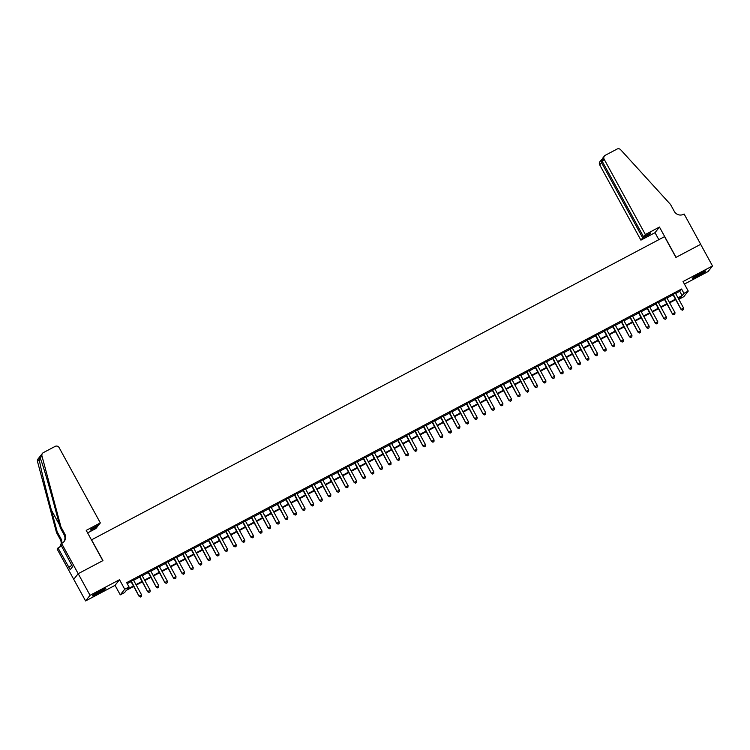 <?xml version="1.0" encoding="UTF-8"?>
<svg xmlns="http://www.w3.org/2000/svg" width="750" height="750" viewBox="0 0 750 750"><rect width="100%" height="100%" fill="white"/><g stroke="black" fill="none" stroke-linecap="round" stroke-linejoin="round"><path stroke-width="1.12" d="M98.072 593.391A7.716 0.6 151.3 0 0 105.778 588.506A7.716 0.6 151.3 0 0 99.947 591.028A7.716 0.6 151.3 0 0 92.241 595.913A7.716 0.6 151.3 0 0 98.072 593.391M698.147 275.869A7.716 0.6 151.3 0 0 705.853 270.975A7.716 0.6 151.3 0 0 700.031 273.497A7.716 0.6 151.3 0 0 692.316 278.391A7.716 0.6 151.3 0 0 698.147 275.869M133.697 586.444L126.384 590.306L124.575 592.584L120.272 594.862L124.734 589.247L129.037 586.969L127.228 589.247L133.434 585.966M73.753 579.3L78.206 573.684L102.816 560.662L86.231 530.381L100.341 522.909L59.128 447.628A2.972 2.916 38.4 0 0 55.125 446.4L43.378 452.616A2.972 2.916 38.4 0 0 41.953 455.916L60.975 527.006L64.763 533.925A6.928 6.797 -141.6 0 1 62.062 543.169L60.713 544.519L72.553 566.747L70.228 569.672L58.003 547.941L57.131 549.038L85.594 600.938L115.059 585.347L120.272 594.862M684.422 284.081L708.047 271.575L712.5 265.959L683.034 281.55L688.247 291.066L683.784 296.691L679.491 298.959L681.291 296.681L678.244 298.294M678.928 297.938L679.491 298.959M61.584 543.422L90.056 595.312L85.594 600.938M73.706 579.328L78.169 573.703L102.947 560.597L91.575 539.831L664.556 236.644L675.919 257.409L700.659 244.322L712.5 265.959M133.416 579.928L130.866 581.278M142.012 575.381L139.472 576.722M150.619 570.825L148.078 572.175M159.225 566.269L156.675 567.619M167.822 561.722L165.281 563.062M176.428 557.166L173.887 558.516M185.034 552.619L182.484 553.959M193.631 548.062L191.091 549.412M202.238 543.506L199.697 544.856M210.844 538.959L208.294 540.309M219.441 534.403L216.9 535.753M228.047 529.856L225.506 531.197M236.653 525.3L234.103 526.65M245.259 520.753L242.709 522.094M253.856 516.197L251.316 517.547M262.462 511.641L259.913 512.991M271.069 507.094L268.519 508.434M279.666 502.537L277.125 503.888M288.272 497.991L285.722 499.331M296.878 493.434L294.328 494.784M305.475 488.878L302.934 490.228M314.081 484.331L311.531 485.681M322.688 479.775L320.138 481.125M331.284 475.228L328.744 476.569M339.891 470.672L337.341 472.022M348.497 466.125L345.947 467.466M357.094 461.569L354.553 462.919M365.7 457.013L363.159 458.363M374.306 452.466L371.756 453.816M382.903 447.909L380.363 449.259M391.509 443.363L388.969 444.703M400.116 438.806L397.566 440.156M408.712 434.259L406.172 435.6M417.319 429.703L414.778 431.053M425.925 425.147L423.375 426.497M434.531 420.6L431.981 421.941M443.128 416.044L440.587 417.394M451.734 411.497L449.184 412.838M460.341 406.941L457.791 408.291M468.938 402.384L466.397 403.734M477.544 397.838L474.994 399.188M486.15 393.281L483.6 394.631M494.747 388.734L492.206 390.075M503.353 384.178L500.803 385.528M511.959 379.631L509.409 380.972M520.556 375.075L518.016 376.425M529.163 370.519L526.613 371.869M537.769 365.972L535.219 367.312M546.366 361.416L543.825 362.766M554.972 356.869L552.431 358.209M563.578 352.312L561.028 353.663M572.175 347.756L569.634 349.106M580.781 343.209L578.241 344.559M589.387 338.653L586.838 340.003M597.984 334.106L595.444 335.447M606.591 329.55L604.05 330.9M615.197 325.003L612.647 326.344M623.803 320.447L621.253 321.797M632.4 315.891L629.859 317.241M641.006 311.344L638.456 312.694M649.612 306.788L647.062 308.137M658.209 302.241L655.669 303.581M666.816 297.684L664.266 299.034M675.619 293.494L679.772 291.291L681.572 289.012L126.666 582.638L129.037 586.969M127.228 583.669L131.062 581.634M133.613 580.284L139.669 577.087M142.209 575.737L148.266 572.531M150.816 571.181L156.872 567.975M159.422 566.634L165.478 563.428M168.019 562.078L174.084 558.872M176.625 557.531L182.681 554.325M185.231 552.975L191.287 549.769M193.828 548.419L199.894 545.212M202.434 543.872L208.491 540.666M211.041 539.316L217.097 536.109M219.637 534.769L225.703 531.562M228.244 530.212L234.3 527.006M236.85 525.656L242.906 522.459M245.447 521.109L251.512 517.903M254.053 516.553L260.109 513.347M262.659 512.006L268.716 508.8M271.266 507.45L277.322 504.244M279.862 502.903L285.919 499.697M288.469 498.347L294.525 495.141M297.075 493.791L303.131 490.584M305.672 489.244L311.728 486.038M314.278 484.688L320.334 481.481M322.884 480.141L328.941 476.934M331.481 475.584L337.538 472.378M340.087 471.028L346.144 467.831M348.694 466.481L354.75 463.275M357.291 461.925L363.356 458.719M365.897 457.378L371.953 454.172M374.503 452.822L380.559 449.616M383.1 448.275L389.166 445.069M391.706 443.719L397.762 440.512M400.312 439.163L406.369 435.956M408.909 434.616L414.975 431.409M417.516 430.059L423.572 426.853M426.122 425.512L432.178 422.306M434.719 420.956L440.784 417.75M443.325 416.4L449.381 413.203M451.931 411.853L457.987 408.647M460.538 407.297L466.594 404.091M469.134 402.75L475.191 399.544M477.741 398.194L483.797 394.988M486.347 393.647L492.403 390.441M494.944 389.091L501 385.884M503.55 384.534L509.606 381.337M512.156 379.988L518.212 376.781M520.753 375.431L526.809 372.225M529.359 370.884L535.416 367.678M537.966 366.328L544.022 363.122M546.562 361.781L552.619 358.575M555.169 357.225L561.225 354.019M563.775 352.669L569.831 349.462M572.372 348.122L578.438 344.916M580.978 343.566L587.034 340.359M589.584 339.019L595.641 335.812M598.181 334.462L604.247 331.256M606.788 329.906L612.844 326.709M615.394 325.359L621.45 322.153M623.991 320.803L630.056 317.597M632.597 316.256L638.653 313.05M641.203 311.7L647.259 308.494M649.809 307.153L655.866 303.947M658.406 302.597L664.462 299.391M667.013 298.041L673.069 294.834M675.422 293.137L672.872 294.478M115.059 585.347L119.522 579.722L90.056 595.312M119.522 579.722L124.734 589.247M681.572 289.012L683.944 293.344L688.247 291.066M675.703 299.644L669.647 302.85M667.097 304.2L661.041 307.406M658.491 308.747L652.434 311.953M649.894 313.303L643.828 316.509M641.287 317.85L635.231 321.056M632.681 322.406L626.625 325.613M624.084 326.962L618.019 330.159M615.478 331.509L609.422 334.716M606.872 336.066L600.816 339.272M598.275 340.613L592.209 343.819M589.669 345.169L583.612 348.375M581.062 349.716L575.006 352.922M572.456 354.272L566.4 357.478M563.859 358.828L557.803 362.034M555.253 363.375L549.197 366.581M546.647 367.931L540.591 371.137M538.05 372.478L531.994 375.684M529.444 377.034L523.387 380.241M520.837 381.591L514.781 384.788M512.241 386.137L506.184 389.344M503.634 390.694L497.578 393.9M495.028 395.241L488.972 398.447M486.431 399.797L480.375 403.003M477.825 404.344L471.769 407.55M469.219 408.9L463.163 412.106M460.622 413.456L454.556 416.653M452.016 418.003L445.959 421.209M443.409 422.559L437.353 425.766M434.812 427.106L428.747 430.312M426.206 431.663L420.15 434.869M417.6 436.209L411.544 439.416M409.003 440.766L402.938 443.972M400.397 445.322L394.341 448.528M391.791 449.869L385.734 453.075M383.184 454.425L377.128 457.631M374.587 458.972L368.531 462.178M365.981 463.528L359.925 466.734M357.375 468.084L351.319 471.281M348.778 472.631L342.722 475.837M340.172 477.188L334.116 480.394M331.566 481.734L325.509 484.941M322.969 486.291L316.913 489.497M314.363 490.837L308.306 494.044M305.756 495.394L299.7 498.6M297.159 499.95L291.103 503.156M288.553 504.497L282.497 507.703M279.947 509.053L273.891 512.259M271.35 513.6L265.284 516.806M262.744 518.156L256.688 521.362M254.137 522.712L248.081 525.909M245.541 527.259L239.475 530.466M236.934 531.816L230.878 535.022M228.328 536.362L222.272 539.569M219.731 540.919L213.666 544.125M211.125 545.466L205.069 548.672M202.519 550.022L196.463 553.228M193.922 554.578L187.856 557.784M185.316 559.125L179.259 562.331M176.709 563.681L170.653 566.887M168.103 568.228L162.047 571.434M159.506 572.784L153.45 575.991M150.9 577.341L144.844 580.538M142.294 581.887L136.237 585.094M677.981 297.816L682.134 295.622L683.944 293.344M135.975 584.616L142.031 581.409M144.581 580.059L150.638 576.853M153.188 575.513L159.244 572.306M161.784 570.956L167.85 567.75M170.391 566.409L176.447 563.203M178.997 561.853L185.053 558.647M187.594 557.297L193.659 554.1M196.2 552.75L202.256 549.544M204.806 548.194L210.862 544.988M213.403 543.647L219.469 540.441M222.009 539.091L228.066 535.884M230.616 534.544L236.672 531.337M239.213 529.988L245.278 526.781M247.819 525.431L253.875 522.225M256.425 520.884L262.481 517.678M265.031 516.328L271.088 513.122M273.628 511.781L279.684 508.575M282.234 507.225L288.291 504.019M290.841 502.669L296.897 499.472M299.438 498.122L305.494 494.916M308.044 493.566L314.1 490.359M316.65 489.019L322.706 485.813M325.247 484.462L331.303 481.256M333.853 479.916L339.909 476.709M342.459 475.359L348.516 472.153M351.056 470.803L357.113 467.597M359.662 466.256L365.719 463.05M368.269 461.7L374.325 458.494M376.866 457.153L382.931 453.947M385.472 452.597L391.528 449.391M394.078 448.041L400.134 444.844M402.675 443.494L408.741 440.287M411.281 438.938L417.338 435.731M419.887 434.391L425.944 431.184M428.484 429.834L434.55 426.628M437.091 425.287L443.147 422.081M445.697 420.731L451.753 417.525M454.303 416.175L460.359 412.978M462.9 411.628L468.956 408.422M471.506 407.072L477.562 403.866M480.113 402.525L486.169 399.319M488.709 397.969L494.766 394.762M497.316 393.422L503.372 390.216M505.922 388.866L511.978 385.659M514.519 384.309L520.575 381.103M523.125 379.762L529.181 376.556M531.731 375.206L537.788 372M540.328 370.659L546.384 367.453M548.934 366.103L554.991 362.897M557.541 361.547L563.597 358.35M566.138 357L572.203 353.794M574.744 352.444L580.8 349.237M583.35 347.897L589.406 344.691M591.947 343.341L598.013 340.134M600.553 338.794L606.609 335.587M609.159 334.237L615.216 331.031M617.756 329.681L623.822 326.475M626.362 325.134L632.419 321.928M634.969 320.578L641.025 317.372M643.575 316.031L649.631 312.825M652.172 311.475L658.228 308.269M660.778 306.919L666.834 303.722M669.384 302.372L675.441 299.166M679.772 291.291L682.134 295.622M672.778 294.309L681.112 309.534L673.172 294.103M682.584 310.05L683.447 309.6L682.584 310.05L681.413 309.159L683.569 308.016L675.328 292.959M681.112 309.534L682.472 310.209M683.447 309.6L683.569 308.016M703.312 271.856A6.675 0.516 -28.7 0 1 700.913 273.347A6.675 0.516 -28.7 0 1 694.434 276.722M693.834 277.106A7.669 0.591 151.3 0 0 701.231 273.244A7.669 0.591 151.3 0 0 703.959 271.566M103.238 589.378A6.675 0.516 -28.7 0 1 100.828 590.869A6.675 0.516 -28.7 0 1 94.35 594.244M93.759 594.628A7.669 0.591 151.3 0 0 101.156 590.775A7.669 0.591 151.3 0 0 103.875 589.087M645.356 234.525L604.144 159.234L602.344 161.512L643.556 236.794L645.356 234.525L659.466 227.053L676.05 257.344L700.697 244.303L684.122 214.012L683.644 214.266A6.928 6.797 38.4 0 1 674.306 211.397L670.519 204.469L620.634 149.709A2.972 2.916 38.4 0 0 617.044 149.062L605.306 155.278A2.972 2.916 38.4 0 0 604.144 159.234M658.837 239.662L655.012 232.678L659.466 227.053M655.012 232.678L640.903 240.141L642.703 237.872L649.847 234.094L650.7 233.016L643.556 236.794M642.703 237.872L601.491 162.591L599.691 164.859A2.972 2.916 -141.6 0 1 599.944 161.653L601.528 159.656L601.491 162.591L602.606 161.991M640.903 240.141L599.691 164.859M649.847 234.094L649.575 233.606M602.119 159.159L601.528 159.656M604.397 156.028L602.812 158.025L602.344 161.512M100.341 522.909L98.541 525.178L91.406 528.956L90.544 530.044L97.688 526.266L97.425 525.778M97.688 526.266L95.888 528.534L87.619 532.903M60.975 527.006L60.319 527.831L54.487 506.034C48.947 485.156 42.197 462.544 40.191 458.137C39.759 456.759 39.45 457.144 39.263 459.309C40.031 465.262 45.741 489.197 51.347 509.991L57.178 531.788L60.966 538.716A6.928 6.797 -141.6 0 1 61.688 543.366M57.178 531.788L56.522 532.622L60.309 539.55A6.928 6.797 -141.6 0 1 61.05 544.097M63.825 541.819A6.928 6.797 -141.6 0 0 64.106 534.759L60.319 527.831M39.263 459.309L37.5 461.531L56.522 532.622M61.556 546.056L58.003 547.941M37.5 461.531A2.972 2.916 -141.6 0 1 38.016 458.981L42.478 453.366M60.872 544.819A6.928 6.797 -141.6 0 1 60.028 546.609M41.953 455.916L40.191 458.137L39.919 457.434M61.059 545.147A6.928 6.797 -141.6 0 1 59.391 547.2M71.85 565.462L68.803 567.075M664.172 298.866L672.516 314.091L664.575 298.65M673.987 314.606L674.841 314.147L673.987 314.606L672.816 313.706L674.963 312.572L666.722 297.516M672.516 314.091L673.866 314.756M674.841 314.147L674.963 312.572M655.575 303.412L663.909 318.637L655.969 303.206M665.381 319.163L666.244 318.703L665.381 319.163L664.209 318.263L666.366 317.119L658.116 302.062M663.909 318.637L665.259 319.312M666.244 318.703L666.366 317.119M646.969 307.969L655.303 323.194L647.362 307.753M656.775 323.709L657.638 323.259L656.775 323.709L655.603 322.809L657.759 321.675L649.519 306.619M655.303 323.194L656.653 323.859M657.638 323.259L657.759 321.675M638.362 312.516L646.706 327.75L638.756 312.309M648.178 328.266L649.031 327.806L648.178 328.266L647.006 327.366L649.153 326.231L640.913 311.175M646.706 327.75L648.056 328.416M649.031 327.806L649.153 326.231M629.766 317.072L638.1 332.297L630.159 316.866M639.572 332.812L640.434 332.362L639.572 332.812L638.4 331.922L640.547 330.778L632.306 315.722M638.1 332.297L639.45 332.972M640.434 332.362L640.547 330.778M621.159 321.619L629.494 336.853L621.553 321.412M630.966 337.369L631.828 336.909L630.966 337.369L629.794 336.469L631.95 335.334L623.709 320.278M629.494 336.853L630.844 337.519M631.828 336.909L631.95 335.334M612.553 326.175L620.897 341.4L612.947 325.969M622.369 341.916L623.222 341.466L622.369 341.916L621.197 341.025L623.344 339.881L615.103 324.825M620.897 341.4L622.247 342.075M623.222 341.466L623.344 339.881M603.956 330.731L612.291 345.956L604.35 330.516M613.762 346.472L614.625 346.022L613.762 346.472L612.591 345.572L614.738 344.438L606.497 329.381M612.291 345.956L613.641 346.622M614.625 346.022L614.738 344.438M595.35 335.278L603.684 350.503L595.744 335.072M605.156 351.028L606.019 350.569L605.156 351.028L603.984 350.128L606.141 348.994L597.891 333.928M603.684 350.503L605.034 351.178M606.019 350.569L606.141 348.994M586.744 339.834L595.087 355.059L587.137 339.619M596.559 355.575L597.413 355.125L596.559 355.575L595.388 354.684L597.534 353.541L589.294 338.484M595.087 355.059L596.438 355.725M597.413 355.125L597.534 353.541M578.147 344.381L586.481 359.616L578.541 344.175M587.953 360.131L588.816 359.672L587.953 360.131L586.781 359.231L588.928 358.097L580.688 343.041M586.481 359.616L587.831 360.281M588.816 359.672L588.928 358.097M569.541 348.938L577.875 364.163L569.934 348.731M579.347 364.678L580.209 364.228L579.347 364.678L578.175 363.788L580.331 362.644L572.081 347.587M577.875 364.163L579.225 364.838M580.209 364.228L580.331 362.644M560.934 353.484L569.269 368.719L561.328 353.278M570.741 369.234L571.603 368.775L570.741 369.234L569.578 368.334L571.725 367.2L563.484 352.144M569.269 368.719L570.628 369.384M571.603 368.775L571.725 367.2M552.337 358.041L560.672 373.266L552.731 357.834M562.144 373.791L563.006 373.331L562.144 373.791L560.972 372.891L563.119 371.747L554.878 356.691M560.672 373.266L562.022 373.941M563.006 373.331L563.119 371.747M543.731 362.597L552.066 377.822L544.125 362.381M553.538 378.337L554.4 377.887L553.538 378.337L552.366 377.438L554.522 376.303L546.272 361.247M552.066 377.822L553.416 378.488M554.4 377.887L554.522 376.303M535.125 367.144L543.459 382.378L535.519 366.938M544.931 382.894L545.794 382.434L544.931 382.894L543.769 381.994L545.916 380.859L537.675 365.803M543.459 382.378L544.819 383.044M545.794 382.434L545.916 380.859M526.528 371.7L534.862 386.925L526.922 371.494M536.334 387.441L537.197 386.991L536.334 387.441L535.163 386.55L537.309 385.406L529.069 370.35M534.862 386.925L536.213 387.6M537.197 386.991L537.309 385.406M517.922 376.247L526.256 391.481L518.316 376.041M527.728 391.997L528.591 391.537L527.728 391.997L526.556 391.097L528.713 389.962L520.462 374.906M526.256 391.481L527.606 392.147M528.591 391.537L528.713 389.962M509.316 380.803L517.65 396.028L509.709 380.597M519.122 396.544L519.984 396.094L519.122 396.544L517.959 395.653L520.106 394.509L511.866 379.453M517.65 396.028L519.009 396.703M519.984 396.094L520.106 394.509M500.709 385.359L509.053 400.584L501.112 385.144M510.525 401.1L511.378 400.641L510.525 401.1L509.353 400.2L511.5 399.066L503.259 384.009M509.053 400.584L510.403 401.25M511.378 400.641L511.5 399.066M492.112 389.906L500.447 405.131L492.506 389.7M501.919 405.656L502.781 405.197L501.919 405.656L500.747 404.756L502.903 403.622L494.653 388.556M500.447 405.131L501.797 405.806M502.781 405.197L502.903 403.622M483.506 394.462L491.841 409.688L483.9 394.247M493.313 410.203L494.175 409.753L493.313 410.203L492.141 409.303L494.297 408.169L486.056 393.113M491.841 409.688L493.2 410.353M494.175 409.753L494.297 408.169M474.9 399.009L483.244 414.244L475.303 398.803M484.716 414.759L485.569 414.3L484.716 414.759L483.544 413.859L485.691 412.725L477.45 397.669M483.244 414.244L484.594 414.909M485.569 414.3L485.691 412.725M466.303 403.566L474.637 418.791L466.697 403.359M476.109 419.306L476.972 418.856L476.109 419.306L474.938 418.416L477.094 417.272L468.844 402.216M474.637 418.791L475.988 419.466M476.972 418.856L477.094 417.272M457.697 408.113L466.031 423.347L458.091 407.906M467.503 423.863L468.366 423.403L467.503 423.863L466.331 422.963L468.488 421.828L460.247 406.772M466.031 423.347L467.381 424.012M468.366 423.403L468.488 421.828M449.091 412.669L457.434 427.894L449.484 412.462M458.906 428.419L459.759 427.959L458.906 428.419L457.734 427.519L459.881 426.375L451.641 411.319M457.434 427.894L458.784 428.569M459.759 427.959L459.881 426.375M440.494 417.225L448.828 432.45L440.887 417.009M450.3 432.966L451.163 432.516L450.3 432.966L449.128 432.066L451.275 430.931L443.034 415.875M448.828 432.45L450.178 433.116M451.163 432.516L451.275 430.931M431.887 421.772L440.222 436.997L432.281 421.566M441.694 437.522L442.556 437.062L441.694 437.522L440.522 436.622L442.678 435.487L434.438 420.431M440.222 436.997L441.572 437.672M442.556 437.062L442.678 435.487M423.281 426.328L431.625 441.553L423.675 426.122M433.097 442.069L433.95 441.619L433.097 442.069L431.925 441.178L434.072 440.034L425.831 424.978M431.625 441.553L432.975 442.219M433.95 441.619L434.072 440.034M414.684 430.875L423.019 446.109L415.078 430.669M424.491 446.625L425.353 446.166L424.491 446.625L423.319 445.725L425.466 444.591L417.225 429.534M423.019 446.109L424.369 446.775M425.353 446.166L425.466 444.591M406.078 435.431L414.413 450.656L406.472 435.225M415.884 451.172L416.747 450.722L415.884 451.172L414.713 450.281L416.869 449.137L408.619 434.081M414.413 450.656L415.763 451.331M416.747 450.722L416.869 449.137M397.472 439.988L405.816 455.212L397.866 439.772M407.288 455.728L408.141 455.269L407.288 455.728L406.116 454.828L408.263 453.694L400.022 438.637M405.816 455.212L407.166 455.878M408.141 455.269L408.263 453.694M388.875 444.534L397.209 459.759L389.269 444.328M398.681 460.284L399.544 459.825L398.681 460.284L397.509 459.384L399.656 458.241L391.416 443.184M397.209 459.759L398.559 460.434M399.544 459.825L399.656 458.241M380.269 449.091L388.603 464.316L380.663 448.875M390.075 464.831L390.938 464.381L390.075 464.831L388.903 463.931L391.059 462.797L382.809 447.741M388.603 464.316L389.953 464.981M390.938 464.381L391.059 462.797M371.663 453.637L380.006 468.872L372.056 453.431M381.478 469.387L382.331 468.928L381.478 469.387L380.306 468.488L382.453 467.353L374.213 452.297M380.006 468.872L381.356 469.537M382.331 468.928L382.453 467.353M363.066 458.194L371.4 473.419L363.459 457.987M372.872 473.934L373.734 473.484L372.872 473.934L371.7 473.044L373.847 471.9L365.606 456.844M371.4 473.419L372.75 474.094M373.734 473.484L373.847 471.9M354.459 462.741L362.794 477.975L354.853 462.534M364.266 478.491L365.128 478.031L364.266 478.491L363.094 477.591L365.25 476.456L357 461.4M362.794 477.975L364.144 478.641M365.128 478.031L365.25 476.456M345.853 467.297L354.188 482.522L346.247 467.091M355.659 483.047L356.522 482.587L355.659 483.047L354.497 482.147L356.644 481.003L348.403 465.947M354.188 482.522L355.547 483.197M356.522 482.587L356.644 481.003M337.256 471.853L345.591 487.078L337.65 471.637M347.062 487.594L347.925 487.144L347.062 487.594L345.891 486.694L348.038 485.559L339.797 470.503M345.591 487.078L346.941 487.744M347.925 487.144L348.038 485.559M328.65 476.4L336.984 491.625L329.044 476.194M338.456 492.15L339.319 491.691L338.456 492.15L337.284 491.25L339.441 490.116L331.191 475.059M336.984 491.625L338.334 492.3M339.319 491.691L339.441 490.116M320.044 480.956L328.378 496.181L320.438 480.741M329.85 496.697L330.712 496.247L329.85 496.697L328.688 495.806L330.834 494.662L322.594 479.606M328.378 496.181L329.738 496.847M330.712 496.247L330.834 494.662M311.438 485.503L319.781 500.738L311.841 485.297M321.253 501.253L322.116 500.794L321.253 501.253L320.081 500.353L322.228 499.219L313.988 484.163M319.781 500.738L321.131 501.403M322.116 500.794L322.228 499.219M302.841 490.059L311.175 505.284L303.234 489.853M312.647 505.8L313.509 505.35L312.647 505.8L311.475 504.909L313.631 503.766L305.381 488.709M311.175 505.284L312.525 505.959M313.509 505.35L313.631 503.766M294.234 494.616L302.569 509.841L294.628 494.4M304.041 510.356L304.903 509.897L304.041 510.356L302.869 509.456L305.025 508.322L296.784 493.266M302.569 509.841L303.928 510.506M304.903 509.897L305.025 508.322M285.628 499.163L293.972 514.387L286.031 498.956M295.444 514.913L296.297 514.453L295.444 514.913L294.272 514.012L296.419 512.869L288.178 497.812M293.972 514.387L295.322 515.062M296.297 514.453L296.419 512.869M277.031 503.719L285.366 518.944L277.425 503.503M286.837 519.459L287.7 519.009L286.837 519.459L285.666 518.559L287.822 517.425L279.572 502.369M285.366 518.944L286.716 519.609M287.7 519.009L287.822 517.425M268.425 508.266L276.759 523.5L268.819 508.059M278.231 524.016L279.094 523.556L278.231 524.016L277.059 523.116L279.216 521.981L270.975 506.925M276.759 523.5L278.109 524.166M279.094 523.556L279.216 521.981M259.819 512.822L268.163 528.047L260.212 512.616M269.634 528.562L270.487 528.113L269.634 528.562L268.463 527.672L270.609 526.528L262.369 511.472M268.163 528.047L269.513 528.722M270.487 528.113L270.609 526.528M251.222 517.369L259.556 532.603L251.616 517.163M261.028 533.119L261.891 532.659L261.028 533.119L259.856 532.219L262.013 531.084L253.763 516.028M259.556 532.603L260.906 533.269M261.891 532.659L262.013 531.084M242.616 521.925L250.95 537.15L243.009 521.719M252.422 537.666L253.284 537.216L252.422 537.666L251.25 536.775L253.406 535.631L245.166 520.575M250.95 537.15L252.3 537.825M253.284 537.216L253.406 535.631M234.009 526.481L242.353 541.706L234.403 526.266M243.825 542.222L244.678 541.772L243.825 542.222L242.653 541.322L244.8 540.188L236.559 525.131M242.353 541.706L243.703 542.372M244.678 541.772L244.8 540.188M225.412 531.028L233.747 546.253L225.806 530.822M235.219 546.778L236.081 546.319L235.219 546.778L234.047 545.878L236.194 544.744L227.953 529.678M233.747 546.253L235.097 546.928M236.081 546.319L236.194 544.744M216.806 535.584L225.141 550.809L217.2 535.369M226.613 551.325L227.475 550.875L226.613 551.325L225.441 550.434L227.597 549.291L219.356 534.234M225.141 550.809L226.491 551.475M227.475 550.875L227.597 549.291M208.2 540.131L216.544 555.366L208.594 539.925M218.016 555.881L218.869 555.422L218.016 555.881L216.844 554.981L218.991 553.847L210.75 538.791M216.544 555.366L217.894 556.031M218.869 555.422L218.991 553.847M199.603 544.688L207.938 559.913L199.997 544.481M209.409 560.428L210.272 559.978L209.409 560.428L208.238 559.538L210.384 558.394L202.144 543.337M207.938 559.913L209.288 560.588M210.272 559.978L210.384 558.394M190.997 549.234L199.331 564.469L191.391 549.028M200.803 564.984L201.666 564.525L200.803 564.984L199.631 564.084L201.788 562.95L193.537 547.894M199.331 564.469L200.681 565.134M201.666 564.525L201.788 562.95M182.391 553.791L190.734 569.016L182.784 553.584M192.206 569.541L193.059 569.081L192.206 569.541L191.034 568.641L193.181 567.497L184.941 552.441M190.734 569.016L192.084 569.691M193.059 569.081L193.181 567.497M173.794 558.347L182.128 573.572L174.188 558.131M183.6 574.087L184.462 573.638L183.6 574.087L182.428 573.188L184.575 572.053L176.334 556.997M182.128 573.572L183.478 574.237M184.462 573.638L184.575 572.053M165.188 562.894L173.522 578.128L165.581 562.688M174.994 578.644L175.856 578.184L174.994 578.644L173.822 577.744L175.978 576.609L167.728 561.553M173.522 578.128L174.872 578.794M175.856 578.184L175.978 576.609M156.581 567.45L164.916 582.675L156.975 567.244M166.387 583.191L167.25 582.741L166.387 583.191L165.225 582.3L167.372 581.156L159.131 566.1M164.916 582.675L166.275 583.35M167.25 582.741L167.372 581.156M147.984 571.997L156.319 587.231L148.378 571.791M157.791 587.747L158.653 587.288L157.791 587.747L156.619 586.847L158.766 585.712L150.525 570.656M156.319 587.231L157.669 587.897M158.653 587.288L158.766 585.712M139.378 576.553L147.713 591.778L139.772 576.347M149.184 592.294L150.047 591.844L149.184 592.294L148.012 591.403L150.169 590.259L141.919 575.203M147.713 591.778L149.062 592.453M150.047 591.844L150.169 590.259M130.772 581.109L139.106 596.334L131.166 580.894M140.578 596.85L141.441 596.391L140.578 596.85L139.416 595.95L141.562 594.816L133.322 579.759M139.106 596.334L140.466 597M141.441 596.391L141.562 594.816M60.966 538.716L60.309 539.55M64.106 534.759L64.763 533.925M51.347 509.991L59.55 524.981"/></g></svg>
